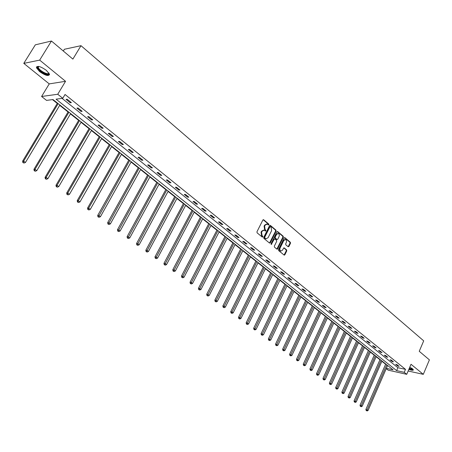 <?xml version="1.0" encoding="UTF-8"?>
<svg xmlns="http://www.w3.org/2000/svg" width="452" height="452" viewBox="0 0 452 452"><rect width="100%" height="100%" fill="white"/><g stroke="black" fill="none" stroke-linecap="round" stroke-linejoin="round"><path stroke-width="0.68" d="M268.883 224.797L268.776 224.062L263.68 219.762L262.872 220.005L256.956 231.78L257.115 232.842L262.273 237.091L262.838 236.916L262.731 236.176L262.064 235.628L261.567 232.255L262.058 231.271L264.104 230.17L265.42 231.085L265.866 230.842L265.759 230.108L265.098 229.554L264.606 226.181L265.092 225.209L267.115 224.113L268.443 225.034L268.883 224.797M268.262 224.915L268.268 224.028L263.143 219.706M262.205 237.034L262.222 236.136L261.561 235.588L262.064 235.628M265.239 230.961L265.251 230.068L264.589 229.514L265.098 229.554M408.845 369.363C411.676 370.403 413.179 370.561 413.36 369.838L412.529 368.804L409.794 367.148M46.364 70.354C40.42 66.246 37.098 65.365 36.397 67.698L39.584 71.602C45.482 75.665 48.782 76.541 49.5 74.224L46.364 70.354M288.139 246.764L288.907 246.504L290.483 243.278L290.337 242.255L284.929 237.69L284.15 237.944L278.455 249.532L278.607 250.561L284.229 255.16L284.85 254.809L286.766 250.894L286.619 249.871L284.138 247.849L283.523 248.193L282.568 250.142L280.89 251.069C279.861 250.493 279.596 249.498 280.087 248.086L283.828 240.458L285.478 239.543C286.512 240.114 286.783 241.108 286.297 242.532L285.675 243.797L285.822 244.82L288.139 246.764M62.077 98.383L397.884 367.691L405.512 369.363L404.241 372.329L406.727 374.324L388.161 370.16L386.251 368.651M51.455 41.025L39.674 60.11L23.781 63.376L35.329 44.827L51.455 41.025L72.879 59.099L80.998 45.68L423.693 340.853L419.247 351.294L429.4 359.86L423.298 374.341L411.021 364.278L406.727 374.324M23.781 63.376L49.245 83.891L65.546 81.303L39.674 60.11M65.546 81.303L57.743 94.259L62.766 98.293L56.076 99.157L396.619 370.629L404.241 372.329M405.512 369.363L65.054 94.479L62.766 98.293M276.093 231.147L275.94 230.108L270.364 225.401L269.561 225.644L263.719 237.362L263.872 238.413L269.516 243.069L270.313 242.809L276.093 231.147L275.579 231.108L275.432 230.068L269.833 225.345L270.364 225.401M277.703 231.593L283.195 236.226L283.342 237.26L277.641 248.854L277.008 249.205L274.483 247.165L274.336 246.125L276.664 241.402L276.517 240.362L274.94 239.052L274.149 239.306L271.268 244.481L271.047 243.69L276.912 231.842L277.703 231.593L277.189 231.554L282.681 236.187L283.195 236.226M408.15 371.002L423.298 374.341M80.998 45.68L64.393 49.262L63.314 51.031M66.043 99.389L70.246 102.768L71.376 102.632L67.167 99.248L66.043 99.389M76.908 108.124L81.038 111.441L82.174 111.322L78.043 108L76.908 108.124M87.575 116.695L91.626 119.955L92.773 119.853L88.716 116.593L87.575 116.695M98.044 125.114L102.022 128.306L103.175 128.227L99.197 125.023L98.044 125.114M108.322 133.374L112.226 136.51L113.39 136.447L109.486 133.3L108.322 133.374M118.413 141.487L122.249 144.567L123.419 144.516L119.582 141.431L118.413 141.487M128.323 149.454L132.091 152.477L133.272 152.443L129.504 149.414L128.323 149.454M138.058 157.279L141.758 160.251L142.945 160.234L139.244 157.251L138.058 157.279M147.623 164.963L151.256 167.884L152.454 167.878L148.815 164.957L147.623 164.963M157.019 172.517L160.59 175.387L161.793 175.399L158.223 172.523L157.019 172.517M166.251 179.941L169.76 182.761L170.969 182.783L167.46 179.958L166.251 179.941M175.331 187.235L178.777 190.009L179.992 190.043L176.54 187.264L175.331 187.235M184.252 194.411L187.642 197.134L188.863 197.179L185.467 194.45L184.252 194.411M193.021 201.456L196.354 204.14L197.58 204.197L194.247 201.513L193.021 201.456M201.643 208.389L204.925 211.027L206.152 211.095L202.875 208.457L201.643 208.389M210.129 215.208L213.35 217.802L214.587 217.881L211.361 215.288L210.129 215.208M218.469 221.915L221.638 224.463L222.881 224.554L219.706 222L218.469 221.915M226.672 228.509L229.797 231.017L231.034 231.119L227.915 228.61L226.672 228.509M234.746 235L237.814 237.469L239.063 237.577L235.989 235.108L234.746 235M242.69 241.385L245.713 243.814L246.962 243.933L243.939 241.504L242.69 241.385M250.504 247.668L253.482 250.058L254.73 250.188L251.758 247.798L250.504 247.668M258.199 253.849L261.126 256.205L262.38 256.346L259.454 253.99L258.199 253.849M265.77 259.94L268.652 262.256L269.912 262.403L267.03 260.086L265.77 259.94M273.228 265.929L276.065 268.211L277.325 268.369L274.488 266.087L273.228 265.929M280.568 271.833L283.359 274.076L284.619 274.24L281.828 271.997L280.568 271.833M287.794 277.641L290.546 279.85L291.806 280.025L289.054 277.81L287.794 277.641M294.913 283.364L297.619 285.54L298.885 285.72L296.179 283.54L294.913 283.364M301.919 288.997L304.591 291.139L305.857 291.331L303.19 289.184L301.919 288.997M308.829 294.546L311.456 296.659L312.722 296.857L310.095 294.744L308.829 294.546M315.632 300.015L318.219 302.1L319.491 302.303L316.897 300.218L315.632 300.015M322.332 305.405L324.881 307.456L326.152 307.665L323.604 305.608L322.332 305.405M328.937 310.71L331.452 312.733L332.723 312.948L330.209 310.925L328.937 310.71M335.446 315.942L337.921 317.937L339.192 318.157L336.717 316.163L335.446 315.942M341.859 321.101L344.3 323.061L345.571 323.293L343.13 321.327L341.859 321.101M348.181 326.18L350.588 328.118L351.859 328.35L349.452 326.412L348.181 326.18M354.413 331.192L356.786 333.101L358.057 333.339L355.684 331.429L354.413 331.192M360.555 336.13L362.899 338.011L364.171 338.26L361.832 336.373L360.555 336.13M366.617 341L368.922 342.853L370.194 343.108L367.888 341.249L366.617 341M372.589 345.803L374.866 347.633L376.137 347.887L373.861 346.057L372.589 345.803M378.482 350.537L380.725 352.34L381.996 352.605L379.753 350.797L378.482 350.537M384.29 355.21L386.505 356.99L387.776 357.255L385.562 355.475L384.29 355.21M390.019 359.815L392.206 361.572L393.477 361.843L391.291 360.086L390.019 359.815M395.675 364.357L397.828 366.092L399.099 366.369L396.946 364.634L395.675 364.357M52.483 99.621L57.268 103.423M59.698 105.35L68.049 111.983M70.456 113.898L78.625 120.39M81.021 122.294L89.016 128.639M91.394 130.532L99.214 136.741M101.581 138.623L109.237 144.702M111.587 146.572L119.079 152.522M121.418 154.381L128.747 160.206M131.074 162.048L138.25 167.748M140.561 169.585L147.589 175.173M149.889 176.992L156.771 182.461M159.053 184.275L165.794 189.631M168.065 191.433L174.67 196.677M176.924 198.473L183.393 203.609M185.636 205.394L191.976 210.429M194.207 212.197L200.417 217.135M202.637 218.892L208.722 223.729M210.926 225.48L216.898 230.221M219.084 231.961L224.938 236.611M227.113 238.34L232.848 242.893M235.017 244.617L240.639 249.08M242.792 250.792L248.306 255.171M250.448 256.872L255.855 261.171M257.985 262.861L263.29 267.075M265.409 268.754L270.607 272.889M272.714 274.562L277.816 278.613M279.912 280.28L284.918 284.257M287.003 285.907L291.913 289.811M293.986 291.455L298.806 295.286M300.868 296.924L305.597 300.682M307.648 302.309L312.292 305.998M314.326 307.614L318.886 311.236M320.909 312.846L325.383 316.4M327.401 317.999L331.796 321.491M333.796 323.078L338.113 326.508M340.102 328.09L344.339 331.457M346.322 333.028L350.481 336.333M352.453 337.898L356.538 341.141M358.498 342.701L362.51 345.887M364.459 347.435L368.403 350.566M370.341 352.108L374.211 355.182M376.143 356.718L379.946 359.736M381.867 361.261L385.601 364.233M386.381 368.352L393.104 369.849L53.003 99.553L46.539 100.389L41.59 96.479L57.743 94.259M49.245 83.891L41.59 96.479M397.884 367.691L396.619 370.629M70.246 102.768L70.665 102.062M81.038 111.441L81.45 110.74M91.626 119.955L92.033 119.255M102.022 128.306L102.418 127.617M112.226 136.51L112.616 135.826M122.249 144.567L122.633 143.883M132.091 152.477L132.47 151.799M141.758 160.251L142.131 159.579M151.256 167.884L151.629 167.217M160.59 175.387L160.957 174.721M169.76 182.761L170.121 182.099M178.777 190.009L179.133 189.354M187.642 197.134L187.992 196.479M196.354 204.14L196.699 203.49M204.925 211.027L205.264 210.378M213.35 217.802L213.683 217.158M221.638 224.463L221.972 223.825M229.797 231.017L230.119 230.384M237.814 237.469L238.136 236.837M245.713 243.814L246.029 243.182M253.482 250.058L253.792 249.431M261.126 256.205L261.437 255.583M268.652 262.256L268.957 261.635M276.065 268.211L276.364 267.595M283.359 274.076L283.658 273.466M290.546 279.85L290.839 279.246M297.619 285.54L297.908 284.935M304.591 291.139L304.874 290.54M311.456 296.659L311.739 296.066M318.219 302.1L318.496 301.501M324.881 307.456L325.157 306.863M331.452 312.733L331.723 312.146M337.921 317.937L338.192 317.349M344.3 323.061L344.565 322.479M350.588 328.118L350.848 327.542M356.786 333.101L357.046 332.525M362.899 338.011L363.154 337.441M368.922 342.853L369.177 342.288M374.866 347.633L375.115 347.068M380.725 352.34L380.974 351.78M386.505 356.99L386.748 356.43M392.206 361.572L392.449 361.012M397.828 366.092L398.065 365.538M266.544 224.056L264.584 225.169L265.092 225.209M264.589 229.514L264.098 226.147L264.584 225.169M263.539 230.113L261.55 231.232L262.058 231.271M261.561 235.588L261.058 232.215L261.55 231.232M269.522 243.074L275.579 231.108M270.432 226.746L269.872 226.921L264.753 237.198L264.861 237.938L266.075 238.797L268.121 237.69L271.607 230.678L271.121 227.328L270.432 226.746M269.923 226.712L269.364 226.881L269.872 226.921M266.126 238.814L264.352 237.893L264.245 237.159L269.364 226.881M276.85 249.114L282.828 237.215L282.681 236.187M274.596 238.944L273.641 239.261L271.2 244.187L271.714 244.238M279.076 236.515C279.573 235.08 279.291 234.074 278.234 233.492L276.573 234.407L275.24 237.108L275.387 238.147L277.121 239.549L277.748 239.204L279.076 236.515M277.726 233.452L276.065 234.368L276.573 234.407M276.793 239.52L274.878 238.102L274.726 237.063L276.065 234.368M284.997 239.503L283.319 240.413L283.828 240.458M280.845 251.063L280.381 251.018C279.353 250.442 279.082 249.447 279.573 248.035L283.319 240.413M284.065 255.064L286.257 250.843L286.11 249.82L283.794 247.888L284.297 247.933M288.127 246.758L289.969 243.232L289.828 242.21L284.415 237.645L284.929 237.69M57.466 103.101L22.6 161.144L23.64 161.121L25.476 162.449L59.89 105.028M58.15 103.644L23.64 161.121L23.272 162.534L22.854 162.545L24.007 163.065L23.272 162.534M25.476 162.449L24.007 163.065M22.854 162.545L22.6 161.144M48.952 73.055L49.019 73.546C49.115 76.806 37.29 70.235 37.618 67.207L38.482 66.376M38.691 66.41L38.307 67.376C38.776 70.422 48.946 75.795 48.827 72.936L48.833 72.879M36.787 66.54L36.815 67.116C37.29 70.354 47.726 76.541 49.539 74.67M409.049 368.894L413.326 369.708M412.913 369.148C412.732 369.736 411.461 369.6 409.111 368.753M409.263 368.391L412.67 368.917M68.241 111.661L33.934 169.342L34.99 169.336L36.787 170.641L70.648 113.576M68.941 112.22L34.99 169.336L34.618 170.732L34.194 170.732L35.335 171.251L34.618 170.732M36.787 170.641L35.335 171.251M34.194 170.732L33.934 169.342M78.817 120.068L45.059 177.387L46.121 177.399L47.889 178.676L81.213 121.972M79.535 120.639L46.121 177.399L45.748 178.777L45.319 178.772L46.454 179.286L45.748 178.777M47.889 178.676L46.454 179.286M45.319 178.772L45.059 177.387M89.202 128.323L55.975 185.286L57.048 185.314L58.783 186.569L91.581 130.216M89.931 128.905L57.048 185.314L56.669 186.67L56.24 186.659L57.364 187.173L56.669 186.67M58.783 186.569L57.364 187.173M56.24 186.659L55.975 185.286M99.4 136.425L66.687 193.038L67.777 193.077L69.478 194.309L101.768 138.306M100.146 137.018L67.777 193.077L67.393 194.416L66.958 194.4L68.071 194.908L67.393 194.416M69.478 194.309L68.071 194.908M66.958 194.4L66.687 193.038M109.418 144.386L77.207 200.648L78.309 200.705L79.976 201.914L111.768 146.256M110.181 144.99L78.309 200.705L77.919 202.027L77.484 202.004L78.591 202.507L77.919 202.027M79.976 201.914L78.591 202.507M77.484 202.004L77.207 200.648M119.255 152.205L87.541 208.123L88.648 208.191L90.287 209.378L121.594 154.064M120.034 152.821L88.648 208.191L88.259 209.496L87.818 209.468L88.914 209.971L88.259 209.496M90.287 209.378L88.914 209.971M87.818 209.468L87.541 208.123M128.922 159.889L97.688 215.463L98.807 215.547L100.417 216.711L131.249 161.737M129.713 160.517L98.412 216.836L97.965 216.802L99.056 217.299L98.412 216.836M100.417 216.711L99.056 217.299M97.965 216.802L97.688 215.463M138.425 167.443L107.655 222.672L108.785 222.768L110.367 223.915L140.736 169.274M139.227 168.076L108.384 224.039L107.938 224.006L109.017 224.497L108.384 224.039M110.367 223.915L109.017 224.497M107.938 224.006L107.655 222.672M147.759 174.862L117.452 229.757L118.582 229.865L120.136 230.989L150.058 176.687M148.572 175.506L118.187 231.125L117.729 231.079L118.808 231.571L118.187 231.125M120.136 230.989L118.808 231.571M117.729 231.079L117.452 229.757M156.94 182.156L127.074 236.718L128.215 236.837L129.741 237.944L159.223 183.97M157.765 182.811L127.814 238.08L127.357 238.029L128.424 238.52L127.814 238.08M129.741 237.944L128.424 238.52M127.357 238.029L127.074 236.718M165.963 189.326L136.532 243.56L137.679 243.69L139.182 244.775L168.229 191.128M166.799 189.993L137.272 244.916L136.815 244.865L137.877 245.351L137.272 244.916M139.182 244.775L137.877 245.351M136.815 244.865L136.532 243.56M174.834 196.377L145.827 250.284L146.979 250.425L148.454 251.493L177.088 198.168M175.681 197.049L146.572 251.64L146.109 251.583L147.166 252.063L146.572 251.64M148.454 251.493L147.166 252.063M146.109 251.583L145.827 250.284M183.557 203.31L154.963 256.894L156.126 257.047L157.573 258.098L185.8 205.089M184.41 203.988L155.714 258.245L155.251 258.182L156.296 258.663L155.714 258.245M157.573 258.098L156.296 258.663M155.251 258.182L154.963 256.894M192.134 210.129L163.946 263.392L165.116 263.556L166.539 264.589L194.366 211.898M193.004 210.818L164.703 264.742L164.234 264.674L165.274 265.154L164.703 264.742M166.539 264.589L165.274 265.154M164.234 264.674L163.946 263.392M200.575 216.836L172.783 269.782L173.952 269.957L175.359 270.974L202.79 218.598M201.451 217.531L173.54 271.127L173.071 271.059L174.105 271.533L173.54 271.127M175.359 270.974L174.105 271.533M173.071 271.059L172.783 269.782M208.88 223.435L181.472 276.07L182.648 276.251L184.026 277.251L211.084 225.186M209.762 224.135L182.235 277.409L181.76 277.336L182.789 277.805L182.235 277.409M184.026 277.251L182.789 277.805M181.76 277.336L181.472 276.07M217.045 229.927L190.015 282.251L191.202 282.443L192.558 283.427L219.237 231.667M217.937 230.633L190.784 283.585L190.309 283.511L191.326 283.98L190.784 283.585M192.558 283.427L191.326 283.98M190.309 283.511L190.015 282.251M225.085 236.317L198.422 288.331L199.614 288.534L200.948 289.5L227.266 238.046M225.989 237.029L199.196 289.664L198.722 289.585L199.727 290.048L199.196 289.664M200.948 289.5L199.727 290.048M198.722 289.585L198.422 288.331M233 242.605L206.694 294.314L207.886 294.523L209.203 295.478L235.164 244.323M233.904 243.323L207.468 295.642L206.993 295.557L207.993 296.026L207.468 295.642M209.203 295.478L207.993 296.026M206.993 295.557L206.694 294.314M240.786 248.792L214.836 300.207L216.033 300.422L217.322 301.36L242.939 250.504M241.701 249.521L215.61 301.529L215.135 301.439L216.129 301.902L215.61 301.529M217.322 301.36L216.129 301.902M215.135 301.439L214.836 300.207M248.453 254.883L222.847 305.998L224.045 306.224L225.316 307.145L250.594 256.583M249.374 255.617L223.621 307.32L223.141 307.23L224.135 307.688L223.621 307.32M225.316 307.145L224.135 307.688M223.141 307.23L222.847 305.998M255.996 260.883L230.729 311.705L231.932 311.936L233.187 312.841L258.126 262.572M256.928 261.623L231.509 313.016L231.028 312.925L232.012 313.377L231.509 313.016M233.187 312.841L232.012 313.377M231.028 312.925L230.729 311.705M263.431 266.787L238.492 317.315L239.696 317.558L240.933 318.451L265.544 268.471M264.363 267.533L239.272 318.626L238.792 318.53L239.769 318.982L239.272 318.626M240.933 318.451L239.769 318.982M238.792 318.53L238.492 317.315M270.748 272.607L246.131 322.847L247.34 323.09L248.555 323.971L272.855 274.279M271.692 273.353L246.916 324.152L246.43 324.05L247.402 324.502L246.916 324.152M248.555 323.971L247.402 324.502M246.43 324.05L246.131 322.847M277.957 278.33L253.651 328.288L256.064 329.406L280.048 279.997M278.901 279.087L254.442 329.587L253.956 329.485L254.922 329.932L254.442 329.587M256.064 329.406L254.922 329.932M253.956 329.485L253.651 328.288M285.054 283.975L261.064 333.644L263.454 334.757L287.139 285.63M286.009 284.732L261.849 334.943L261.363 334.836L262.324 335.282L261.849 334.943M263.454 334.757L262.324 335.282M261.363 334.836L261.064 333.644M292.048 289.534L268.358 338.921L270.737 340.028L294.116 291.178M293.009 290.297L269.149 340.215L268.663 340.107L269.612 340.554L269.149 340.215M270.737 340.028L269.612 340.554M268.663 340.107L268.358 338.921M298.941 295.009L275.545 344.125L277.907 345.221L300.998 296.648M299.902 295.777L276.336 345.413L275.85 345.3L276.793 345.74L276.336 345.413M277.907 345.221L276.793 345.74M275.85 345.3L275.545 344.125M305.727 300.405L282.624 349.243L284.969 350.334L307.778 302.032M306.693 301.173L283.415 350.526L282.929 350.413L283.867 350.854L283.415 350.526M284.969 350.334L283.867 350.854M282.929 350.413L282.624 349.243M312.417 305.721L289.596 354.289L291.93 355.374L314.456 307.343M313.389 306.496L290.393 355.566L289.901 355.453L290.839 355.888L290.393 355.566M291.93 355.374L290.839 355.888M289.901 355.453L289.596 354.289M319.01 310.965L296.472 359.261L298.789 360.34L321.039 312.575M319.988 311.739L297.263 360.532L296.778 360.419L297.704 360.849L297.263 360.532M298.789 360.34L297.704 360.849M296.778 360.419L296.472 359.261M325.513 316.129L303.241 364.159L305.546 365.233L327.525 317.728M326.491 316.908L304.038 365.431L303.546 365.312L304.467 365.741L304.038 365.431M305.546 365.233L304.467 365.741M303.546 365.312L303.241 364.159M331.921 321.219L309.914 368.985L312.202 370.052L333.921 322.813M332.904 321.999L310.71 370.25L310.219 370.131L311.14 370.561L310.71 370.25M312.202 370.052L311.14 370.561M310.219 370.131L309.914 368.985M338.232 326.237L316.49 373.742L318.767 374.804L340.226 327.824M339.22 327.022L317.293 375.007L316.801 374.883L317.711 375.307L317.293 375.007M318.767 374.804L317.711 375.307M316.801 374.883L316.49 373.742M344.458 331.186L322.977 378.431L325.237 379.488L346.441 332.762M345.452 331.977L323.773 379.691L323.282 379.567L324.186 379.991L323.773 379.691M325.237 379.488L324.186 379.991M323.282 379.567L322.977 378.431M350.599 336.068L329.367 383.059L331.615 384.11L352.571 337.633M351.594 336.859L330.169 384.313L329.677 384.183L330.169 384.313M331.615 384.11L330.576 384.607M329.677 384.183L329.367 383.059M356.656 340.881L335.666 387.618L337.904 388.658L358.617 342.441M357.651 341.672L336.898 387.935L336.469 388.867L335.977 388.737L336.469 388.867M337.904 388.658L336.87 389.155M335.977 388.737L335.666 387.618M362.628 345.627L341.881 392.11L344.102 393.15L364.578 347.176M363.628 346.418L343.113 392.432L342.684 393.353L342.192 393.223L342.684 393.353M344.102 393.15L343.079 393.641M342.192 393.223L341.881 392.11M368.516 350.306L348.012 396.545L350.215 397.574L370.459 351.848M369.521 351.102L349.243 396.873L348.808 397.783L348.317 397.653L348.808 397.783M350.215 397.574L349.198 398.065M348.317 397.653L348.012 396.545M374.329 354.927L354.052 400.913L356.244 401.941L376.256 356.458M375.335 355.724L355.283 401.246L354.854 402.15L354.362 402.014L354.854 402.15M356.244 401.941L355.238 402.427M354.362 402.014L354.052 400.913M380.059 359.481L360.012 405.224L362.193 406.246L381.98 361.007M381.064 360.284L361.244 405.563L360.815 406.455L360.323 406.32L360.815 406.455M362.193 406.246L361.193 406.732M360.323 406.32L360.012 405.224M385.714 363.973L365.888 409.478L368.058 410.495L387.624 365.493M386.726 364.775L367.126 409.817L366.691 410.704L366.199 410.569L366.691 410.704M368.058 410.495L367.064 410.975M366.199 410.569L365.888 409.478M268.268 224.028L268.776 224.062M262.222 236.136L262.731 236.176M265.251 230.068L265.759 230.108M264.098 226.147L264.606 226.181M261.058 232.215L261.567 232.255M263.171 219.728L263.68 219.762M269.804 242.764L270.313 242.809M275.432 230.068L275.94 230.108M264.245 237.159L264.753 237.198M264.352 237.893L264.861 237.938M265.047 238.464L265.556 238.509M282.828 237.215L283.342 237.26M277.132 248.803L277.641 248.854M273.641 239.261L274.149 239.306M274.726 237.063L275.24 237.108M274.878 238.102L275.387 238.147M276.449 239.413L276.963 239.458M279.573 248.035L280.087 248.086M286.11 249.82L286.619 249.871M286.257 250.843L286.766 250.894M284.342 254.758L284.85 254.809M289.828 242.21L290.337 242.255M289.969 243.232L290.483 243.278M288.393 246.453L288.907 246.504M36.397 67.698L36.798 67.049M269.804 226.644L270.177 226.672M265.567 238.752L266.075 238.797M276.613 239.503L277.121 239.549M280.381 251.018L280.89 251.069M38.878 66.444L38.307 67.376M38.358 66.715L37.708 66.828"/></g></svg>
